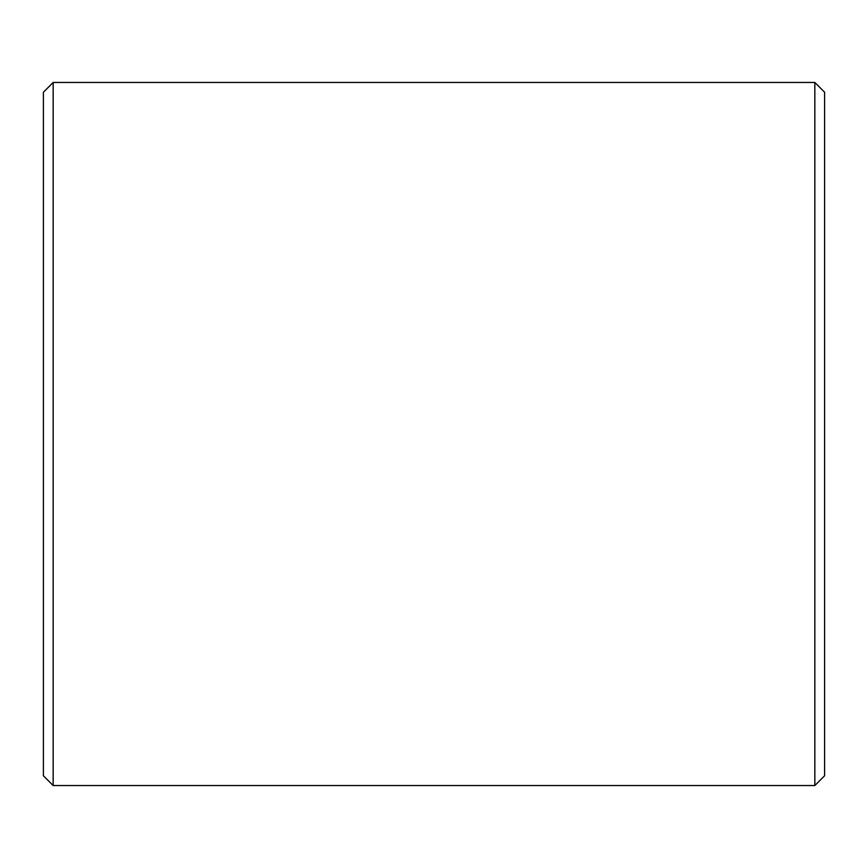 <?xml version="1.0" encoding="UTF-8"?>
<svg xmlns="http://www.w3.org/2000/svg" width="868" height="868" viewBox="0 0 868 868"><rect width="100%" height="100%" fill="white"/><g stroke="black" fill="none" stroke-linecap="round" stroke-linejoin="round"><path stroke-width="1.3" d="M43.4 775.775L43.4 92.225L53.165 82.46L53.165 785.54L43.4 775.775M814.835 82.46L824.6 92.225L824.6 775.775L814.835 785.54L814.835 82.46L53.165 82.46M814.835 785.54L53.165 785.54"/></g></svg>

